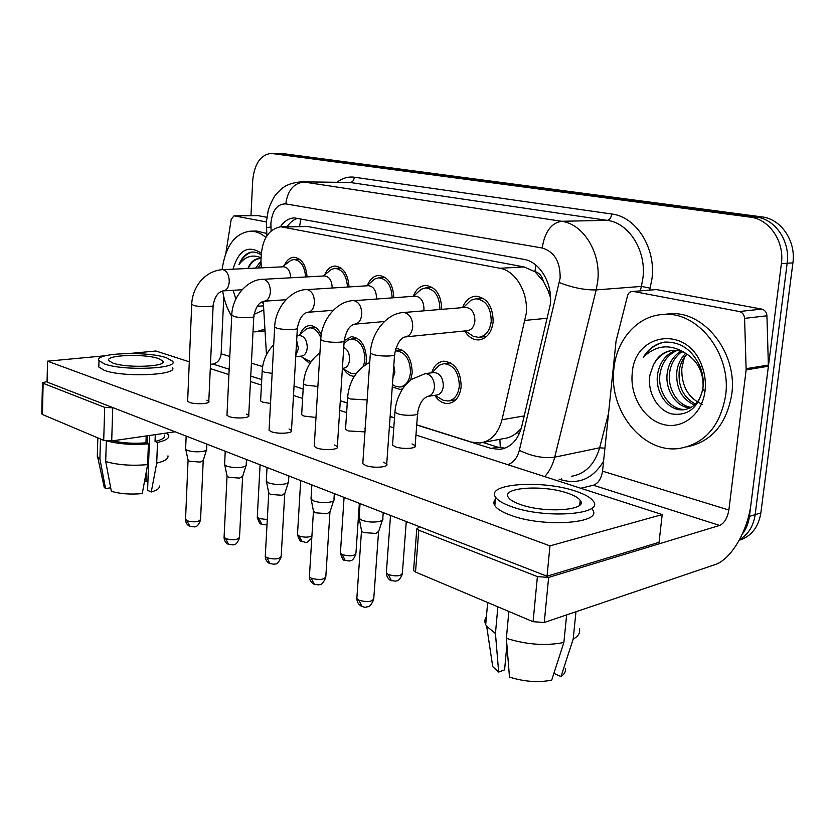 <?xml version="1.0" encoding="UTF-8"?>
<svg xmlns="http://www.w3.org/2000/svg" width="835" height="835" viewBox="0 0 835 835"><rect width="100%" height="100%" fill="white"/><g stroke="black" fill="none" stroke-linecap="round" stroke-linejoin="round"><path stroke-width="1.25" d="M309.795 363.601L302.604 357.432M344.302 340.534L351.452 336.662C361.054 338.05 366.064 345.92 366.471 360.25L365.845 364.498M354.311 376.324C350.241 376.147 346.734 373.788 343.79 369.247M395.759 348.519L396.051 348.498C406.405 349.907 411.791 358.069 412.187 372.995L410.663 380.061M402.731 388.859L400.069 389.444L392.262 386.929M431.674 372.817C433.97 365.751 437.999 361.868 443.761 361.158C454.96 362.578 460.753 371.074 461.16 386.657C459.845 396.667 455.545 402.282 448.28 403.514C442.988 403.743 438.479 401.019 434.764 395.352M462.59 307.624C465.325 300.569 469.708 296.749 475.72 296.174C487.097 297.688 492.9 306.226 493.161 321.767C491.627 332.633 486.836 338.676 478.779 339.908C473.101 340.012 468.404 337.027 464.709 330.963M416.728 424.827L471.42 442.08L479.989 443.009C490.907 441.36 498.245 433.605 502.012 419.723L526.207 313.647C528.482 292.563 515.612 270.738 499.914 268.275L280.79 226.755C267.691 229.281 261.084 240.898 260.979 261.605L261.334 267.816M550.557 297.834L548.063 290.559L543.324 281.218C541.925 275.863 539.118 272.648 534.901 271.594L535.861 265.05M534.901 271.594L543.324 281.218M483.329 442.383L503.839 438.563C508.442 438.062 512.836 436.079 517.032 432.624L521.228 428.48M534.379 271.5L524.109 266.939L307.708 226.515L280.79 226.755M294.035 386.114L303.168 388.995M340.315 400.716L347.266 402.908M390.143 416.435L394.517 417.824M263.255 301.372L266.469 354.698M300.193 334.23C302.291 328.875 305.443 325.994 309.66 325.577C314.398 325.577 318.26 328.635 321.266 334.752M413.304 296.3C415.882 289.557 419.963 285.935 425.537 285.424C435.797 286.802 441.204 294.776 441.746 309.347M367.483 285.236C369.957 279.109 373.704 275.832 378.704 275.404C387.983 276.636 393.014 284.067 393.817 297.698M324.638 274.872C327.007 269.329 330.43 266.386 334.918 266.031C343.342 267.158 348.038 274.11 349.03 286.906M284.443 265.269C286.676 260.217 289.829 257.545 293.878 257.263C301.571 258.286 305.965 264.82 307.071 276.876M277.272 153.577L756.061 217.006C775.172 218.979 790.421 241.221 787.165 263.255L755.164 514.642C753.441 526.175 748.233 534.515 739.539 539.66C748.233 534.515 753.441 526.175 755.164 514.642L787.165 263.255C790.421 241.221 775.172 218.979 756.061 217.006L278.702 153.671L271.093 153.4L750.174 217.121C769.338 219.114 784.629 241.482 781.383 263.641L749.413 516.395C748.494 523.294 746.114 529.223 742.263 534.181M277.711 153.588L284.829 153.849L761.875 216.891C780.944 218.853 796.141 240.971 792.895 262.879L760.862 512.909C758.462 527.313 751.239 536.446 739.184 540.297M416.717 424.973L491.074 448.437L499.873 449.366C510.707 447.696 518.003 440.076 521.75 426.497L550.359 304.243C552.697 283.295 539.765 261.72 523.942 259.372L294.379 217.904C288.92 218.123 284.276 221.077 280.435 226.765M250.959 215.639L252.723 180.412C254.404 163.848 260.53 154.84 271.093 153.4M297.187 387.116L303.157 389.131M340.304 400.852L347.256 403.044M390.133 416.582L394.506 417.959M287.209 226.629C290.173 222.214 293.722 219.428 297.844 218.269M504.935 448.176L497.785 447.142L482.933 442.487M469.458 333.708L473.278 336.328L478.538 337.34C485.657 336.255 489.894 330.921 491.23 321.329C491.011 307.614 485.876 300.089 475.846 298.753L470.763 300.329L466.347 304.66M405.653 336.891L467.276 330.702C471.566 330.055 474.113 326.819 474.906 321.016C474.76 312.718 471.671 308.167 465.638 307.363L465.22 307.405M382.931 518.66C383.213 519.881 381.96 520.831 379.163 521.51C373.255 522.543 367.546 522.125 362.035 520.257L359.259 518.493L359.165 516.792M382.451 520.08L378.683 531.331L375.948 533.45L363.632 532.553L361.628 531.248L361.43 530.194M440.118 398.452L443.145 400.236L447.957 401.03C454.386 399.944 458.175 394.986 459.333 386.146C458.979 372.4 453.854 364.905 443.969 363.653L439.398 365.177L435.369 369.32M428.324 396.291L436.507 395.101C440.379 394.444 442.654 391.448 443.333 386.094C443.114 377.785 440.035 373.255 434.085 372.504L433.459 372.587M439.92 309.503C439.638 296.404 434.868 289.213 425.641 287.918L421.143 289.265L417.385 292.688M423.762 310.839L423.961 309.253C423.804 301.31 420.944 296.947 415.371 296.154L354.103 300.673C359.144 302.218 361.691 306.769 361.764 314.346C361.064 320.264 358.716 323.542 354.698 324.157C349.928 325.024 346.431 330.441 344.208 340.409C346.765 342.621 330.639 343.039 323.458 340.92L320.744 339.699L320.786 338.927M334.073 499.372C334.324 500.541 333.008 501.449 330.128 502.086C324.283 503.014 318.772 502.618 313.616 500.885L311.173 499.32L311.079 497.837M333.666 500.614L330.065 511.646L327.205 513.661L315.327 512.794L313.386 510.728M392.137 297.824C391.542 285.622 387.096 278.953 378.798 277.815L374.811 278.963L371.606 281.708M376.439 298.951L376.502 298.304C376.334 290.674 373.662 286.478 368.506 285.695L307.27 289.599C311.956 291.05 314.346 295.423 314.44 302.729C313.814 308.512 311.612 311.695 307.844 312.28L333.29 310.307M288.649 481.451C288.868 482.567 287.501 483.423 284.537 484.029C278.754 484.864 273.442 484.477 268.609 482.86L266.438 481.482L266.344 480.188M288.305 482.536L284.85 493.339L281.875 495.259L270.404 494.414L268.682 492.608M347.454 287C346.661 275.602 342.507 269.392 335.002 268.369L331.443 269.371L328.698 271.584M332.173 287.95C331.954 280.675 329.46 276.667 324.711 275.926L263.651 279.287C268.014 280.643 270.258 284.86 270.383 291.926C269.809 297.552 267.753 300.652 264.204 301.205L285.977 299.723M246.294 464.751C246.492 465.815 245.072 466.629 242.046 467.193C236.336 467.955 231.201 467.579 226.65 466.066L224.719 464.844L224.636 463.696M246.001 465.7L242.693 476.274L239.614 478.1L228.529 477.286L226.995 475.689M305.61 276.959C304.671 266.25 300.788 260.437 293.951 259.518L290.768 260.384L288.419 262.2M290.695 277.752C290.256 271.062 287.918 267.409 283.691 266.782L222.914 269.653C226.995 270.937 229.114 274.997 229.249 281.833C228.727 287.323 226.807 290.34 223.467 290.872L242.056 289.766M206.715 449.146C206.882 450.159 205.431 450.942 202.352 451.474C196.705 452.152 191.737 451.798 187.457 450.378L185.735 449.282L185.652 448.28M206.464 449.981L203.281 460.336L200.118 462.068L189.399 461.275L188.021 459.866M392.92 384.831L395.519 386.334L399.777 387.043C405.852 386.02 409.421 381.177 410.486 372.525C410.131 359.353 405.382 352.151 396.239 350.909L395.091 351.055M392.878 378.443L394.861 372.42L393.807 365.532M363.569 366.064L364.885 359.802C364.519 347.162 360.094 340.221 351.618 339L347.986 340.116L344.991 342.809M342.402 368.36L343.55 368.225C347.005 367.65 349.02 364.791 349.604 359.655C349.625 353.591 347.684 349.521 343.759 347.443M348.748 372.066L351.003 373.339L356.034 373.788M320.859 337.956C318.302 331.307 314.618 327.936 309.816 327.842L306.56 328.823L303.971 331.015M295.726 356.702L301.55 356.075C304.827 355.533 306.727 352.746 307.259 347.715C307.03 340.367 304.545 336.338 299.817 335.597L299.514 335.628M307.343 360.062L311.079 361.659M613.892 368.788C616.574 339.678 637.449 315.693 663.157 314.482C697.486 310.839 731.773 353.696 725.605 395.675C720.125 426.361 704.636 443.959 679.147 448.489C642.533 453.718 608.454 410.215 613.892 368.788M665.328 314.252L669.43 313.824C703.717 310.192 737.91 352.798 731.731 394.537C726.502 424.232 711.587 441.673 686.996 446.871M702.412 404.38C688.364 398.18 681.496 386.229 681.788 368.548L684.376 357.338M676.997 350.47C667.843 354.645 662.218 362.202 660.141 373.141C656.759 391.751 670.714 411.227 686.203 409.317L686.694 409.265M675.776 350.356C665.996 354.228 659.974 361.952 657.698 373.516C654.316 392.168 668.282 411.686 683.781 409.776C694.814 407.971 701.264 400.132 703.112 386.271C703.3 372.264 697.903 361.565 686.934 354.176C671.079 343.529 656.56 344.531 643.367 357.182C648.471 348.738 655.506 343.717 664.462 342.12C680.775 341.536 692.789 350.032 700.492 367.609L701.88 365.793C704.938 373.903 706.003 382.211 705.053 390.728L704.949 391.521C701.943 414.859 681.809 429.9 662.74 424.326C643.608 419.076 629.767 395.446 632.252 373.203C634.423 332.633 687.487 324.815 701.88 365.793M681.913 351.671C675.275 356.524 671.225 363.183 669.785 371.648C666.894 388.077 677.446 405.779 691.307 407.376M680.682 351.264C673.396 356.023 668.971 362.943 667.395 372.024C664.378 389.037 675.797 407.25 690.19 407.971M686.934 354.165C682.8 358.779 680.243 364.112 679.272 370.187C677.853 386.302 683.28 397.617 695.565 404.119M685.66 353.403C680.911 358.163 677.999 363.872 676.924 370.552C675.525 387.461 681.402 398.973 694.532 405.079M672.165 350.408C664.065 351.89 657.792 356.806 653.325 365.145L650.047 374.518C646.76 391.667 657.218 410.11 671.486 413.889C687.821 416.3 698.258 408.023 702.809 389.068L702.903 388.421C703.78 381.418 702.976 374.487 700.492 367.609M653.325 365.145C657.479 356.284 663.94 351.358 672.718 350.366C677.655 350.032 682.393 351.295 686.934 354.176M665.088 342.058C656.268 343.665 649.035 348.706 643.367 357.182M222.079 269.632C225.513 246.074 234.906 233.257 250.27 231.17C255.687 231.097 260.885 233.184 265.885 237.411M250.27 231.17L256.679 231.034L266.741 233.466M262.754 301.529L263.286 301.915M261.146 302.312L263.359 303.293M261.073 263.244L258.099 267.962M260.948 261L255.614 268.077M263.745 309.889L254.007 314.43M235.856 299.045L233.122 290.298M257.17 306.268L263.516 305.871M233.038 269.12C238.768 249.947 248.152 244.624 261.178 253.151M261.031 254.8C257.535 252.421 253.965 251.596 250.312 252.316C245.406 253.892 241.628 257.973 238.987 264.559C245.093 256.449 252.4 254.164 260.906 257.723M247.932 268.432C250.458 262.232 254.101 258.944 258.871 258.579L260.896 258.746M259.591 258.579C254.852 259.267 251.032 262.555 248.131 268.432M264.945 330.931L257.107 331.725M264.841 329.126L255.927 331.829L253.015 331.777M231.723 316.256C227.245 309.054 224.218 300.631 222.642 290.987M252.462 252.055C246.899 253.255 242.411 257.42 238.987 264.559M633.316 291.446L656.456 289.568L633.316 291.446L739.309 311.518L761.718 309.096C764.85 309.942 766.593 312.175 766.937 315.787L768.398 366.231L751.03 503.547C747.868 530.841 731.126 559.607 714.854 564.7L544.253 622.492L533.085 621.689L537.396 576.599L548.647 577.413L719.645 525.434C724.362 523.242 727.431 518.107 728.861 510.028L746.146 369.884L744.59 318.365C744.225 314.67 742.472 312.394 739.309 311.518M656.456 289.568L761.718 309.096M419.661 526.749L416.79 528.879L418.773 530.204L415.527 572.038L533.085 621.689M415.527 572.038L413.575 570.618L413.659 569.553M418.773 530.204L537.396 576.599M580.763 488.256L593.414 485.239C598.267 483.361 601.304 478.664 602.536 471.159L616.073 340.92L627.544 295.799C628.348 293.106 629.934 291.634 632.283 291.373M234.332 215.879L257.754 215.597L234.332 215.879L266.375 221.953M257.754 215.597L266.793 217.267M175.11 431.779L111.702 440.953L103.707 440.369L104.699 407.365L113.518 407.866M47.084 381.511L42.439 382.827L43.117 383.286L42.47 414.504L103.707 440.369M42.47 414.504L41.792 413.701M43.117 383.286L104.699 407.365M210.483 364.29L212.862 364.039C217.643 362.974 220.398 359.561 221.129 353.821L223.79 296.78M233.967 215.847L231.201 219.375L225.857 253.276M260.645 400.205L260.603 400.936L262.743 402.178L270.519 403.451M301.696 413.868L301.654 414.692L304.034 416.07L315.985 417.469M345.586 428.449L345.523 429.388L348.205 430.943L364.968 431.893M365.208 428.48L364.655 428.282M187.666 400.539L187.635 401.259L189.493 402.397C195.327 404.693 210.858 403.816 208.802 401.343L206.871 400.184M227.005 414.463L226.963 415.287L229.051 416.561C235.24 418.993 250.907 418.053 248.736 415.412L246.576 414.108M269.11 429.347L269.058 430.296L271.406 431.726C277.992 434.304 293.795 433.292 291.478 430.474L289.056 429.013M314.284 445.305L314.221 446.391L316.872 448.009C323.897 450.743 339.814 449.668 337.35 446.652L334.616 445.003M392.617 444.053L392.533 445.128L395.55 446.871C402.71 449.48 417.51 448.572 415.141 445.713L412.031 443.938M362.881 462.444L362.797 463.696L365.803 465.533C373.308 468.445 389.34 467.287 386.709 464.072L383.609 462.193M580.92 502.973L579.991 502.534L580.92 502.973M105.46 355.741L47.522 361.179L549.973 545.881L662.197 514.569L415.955 435.025M393.786 427.864L389.423 426.445M346.629 412.626L339.688 410.382M302.614 398.41L293.492 395.466M261.449 385.112L250.469 381.564M228.915 374.602L210.284 368.579M189.294 361.805L155.894 351.013L129.749 353.466M47.522 361.179L47.063 382.054L547.029 576.223L659.045 542.322L662.197 514.569M549.973 545.881L547.029 576.223M520.226 504.444C544.754 513.588 588.832 510.31 580.21 500.342C578.331 497.733 574.073 495.312 567.435 493.099C543.105 484.53 500.687 487.431 508.452 497.503C510.133 499.956 514.047 502.263 520.226 504.444M554.242 672.279L554.127 673.48L560.984 676.569L573.165 639.151L575.973 611.752M495.385 499.34C493.579 501.261 493.391 503.38 494.831 505.676C497.055 509.026 502.294 512.199 510.55 515.205C543.898 527.97 604.227 523.232 592.328 509.454M575.566 491.147C542.531 479.624 485.218 483.475 495.572 497.222C497.806 500.499 503.056 503.62 511.333 506.584C544.744 519.161 605.135 514.6 593.194 501.073C590.585 497.472 584.709 494.163 575.566 491.147M573.165 639.151C578.342 636.249 580.419 632.815 579.396 628.859M486.408 616.804C484.624 619.215 484.394 621.824 485.709 624.632L486.68 626.271L495.447 633.514L498.662 672.06L504.59 669.889L506.897 644.86M497.858 606.815L495.447 633.514M560.984 676.569C564.523 674.21 565.963 671.476 565.285 668.386M491.721 659.921L492.723 666.612L498.662 672.06M506.25 651.905L507.503 652.469M580.836 501.637L580.116 501.334M506.375 638.337C526.52 644.672 545.683 646.06 563.865 642.501L551.695 680.16C538.262 682.759 524.192 681.736 509.486 677.101L506.375 638.337L508.849 611.45M566.641 614.915L563.865 642.501M112.871 363.068C126.889 368.423 167.992 366.648 162.94 361.075L158.504 358.559C144.445 353.445 104.406 355.011 108.842 360.678L112.871 363.068M149.611 435.473L147.586 490.333L151.26 491.982L156.709 463.133L157.491 442.466L155.028 441.464C162.261 439.753 165.372 437.613 164.338 435.056M98.874 365.104L98.822 367.014L104.198 370.281C123.225 377.754 179.358 375.145 172.334 367.431M166.468 357.777C147.325 350.877 93.123 352.954 99 360.689L104.385 363.903C123.434 371.251 179.619 368.788 172.584 361.221L166.468 357.777M157.491 442.466C166.071 440.504 169.766 438.041 168.587 435.056L166.645 433M156.709 463.133C164.683 461.202 168.44 458.78 167.981 455.868M97.371 453.969L97.298 456.359L99.908 458.979L105.575 488.642L110.669 487.765M100.492 439.012L99.908 458.979M151.26 491.982C156.98 490.343 159.683 488.36 159.381 486.022M103.78 485.281L104.218 487.254L105.575 488.642M146.355 471.504L145.989 481.68L147.92 481.346M145.989 481.68L144.528 481.325M112.516 440.828C122.651 443.103 133.798 443.771 145.948 442.821L148.4 443.823L147.638 464.604L142.242 493.6C130.594 494.644 120.303 493.892 111.358 491.345L105.701 461.536L106.337 440.974M146.188 435.964L145.948 442.821M155.028 441.464L155.289 434.649M107.506 441.089C119.52 444.157 133.151 445.065 148.4 443.823M105.701 461.536C117.714 464.991 131.69 466.014 147.638 464.604M147.67 435.745L147.388 443.406M547.53 318.219L525.121 320.389M500.301 447.779L499.883 439.293M517.032 432.624L519.37 433.553M548.063 290.559L549.91 291.227M299.598 226.379L300.861 218.822M524.109 266.939L499.914 268.275M524.276 415.903L502.012 419.723M307.708 226.515L283.597 226.995M284.829 153.849L272.523 153.504M761.875 216.891L750.174 217.121M792.895 262.879L781.383 263.641M760.862 512.909L749.413 516.395M507.795 464.688C513.525 462.58 517.366 457.799 519.328 450.326L560.139 278.076C560.358 261.752 554.377 251.732 542.197 248.005L285.789 203.897C277.335 203.813 272.367 210.243 270.884 223.195L271.104 230.773M285.789 203.897C287.595 190.547 293.638 183.251 303.919 182.03L561.506 221.275C583.227 223.832 601.116 252.567 597.766 280.873L596.2 289.912L641.405 286.415L642.981 277.7C646.405 250.458 628.776 222.82 607.233 220.367L350.115 182.479L301.153 181.821L350.115 182.479C352.516 182.176 353.936 180.433 354.374 177.229L611.721 214.01C611.105 217.82 609.613 219.939 607.233 220.367L561.506 221.275C551.183 223.07 544.744 231.973 542.197 248.005M266.417 227.725L270.884 226.984M611.721 214.01C635.978 216.641 655.934 247.713 652.031 278.379L649.776 289.954M603.569 461.212C593.121 478.465 579.125 484.697 561.59 479.916L559.043 479.102M337.131 182.176C342.486 178.085 348.237 176.435 354.374 177.229M559.387 282.606C572.58 287.72 584.855 290.152 596.2 289.912L554.701 457.173L599.645 447.779L608.538 413.408M519.328 450.326C531.728 456.338 543.512 458.624 554.701 457.173C552.718 464.98 549.409 471.462 544.754 476.628M571.338 476.305C585.251 473.967 594.687 464.458 599.645 447.779L604.926 448.218M640.288 290.726L641.405 286.415L650.235 288.169M561.611 478.518L561.59 479.916M497.785 447.142L491.074 448.437M378.526 532.177L373.788 598.403C372.368 601.858 367.421 602.463 358.946 600.219L356.837 598.497L356.91 597.296M361.983 606.513L358.946 600.219M370.416 352.297L370.364 353.195L373.443 354.583C381.125 356.837 397.377 356.368 394.631 353.998C397.074 343.529 400.57 337.841 405.132 336.943C409.421 336.286 411.947 332.925 412.709 326.84C412.667 318.991 409.933 314.242 404.516 312.593L402.919 312.572M406.269 521.551L402.376 573.123C401.061 576.16 396.416 576.661 388.452 574.626L386.334 572.998L386.417 571.954M391.385 580.722L388.452 574.626M394.997 411.227L394.924 412.208L397.971 413.826C405.173 416.248 420.036 415.527 417.636 412.897C419.118 404.203 422.447 398.702 427.603 396.395C431.476 395.738 433.751 392.721 434.43 387.336C434.398 380.04 431.82 375.499 426.664 373.736L424.493 373.736M329.929 512.366L325.827 576.515C324.293 579.751 319.44 580.325 311.278 578.217L309.409 576.703L309.482 575.649M314.367 584.364L311.278 578.217M284.735 493.965L281.186 556.141C279.548 559.189 274.788 559.721 266.918 557.738L265.269 556.392L265.321 555.484M270.06 563.74L266.918 557.738M307.844 312.28C302.917 313.104 299.431 318.281 297.396 327.8C299.796 329.867 283.785 330.232 277.063 328.238L274.663 327.163L274.694 326.485M242.599 476.827L239.53 537.145C237.808 540.005 233.142 540.506 225.544 538.638L224.104 536.644M228.707 544.503L225.544 538.638M264.204 301.205C259.163 302.009 255.698 306.956 253.819 316.068C256.074 317.999 240.209 318.323 233.894 316.444L231.786 314.899M203.197 460.805L200.577 519.38C198.772 522.073 194.19 522.543 186.852 520.779L185.558 519.015M190.025 526.509L186.852 520.779M223.467 290.872C218.332 291.634 214.887 296.383 213.165 305.119C215.284 306.936 199.555 307.207 193.616 305.443L191.737 304.076M359.353 503.338L355.94 553.229C354.52 556.1 349.969 556.569 342.287 554.649L340.398 553.198L340.461 552.29M345.272 560.609L342.287 554.649M367.16 399.955L350.314 398.963L347.611 397.533L347.673 396.677M311.914 536.028C308.261 537.531 304.003 537.51 299.16 535.986L297.479 534.703L297.521 533.899M302.186 541.821L299.16 535.986M317.885 386.469L305.871 385.112L303.47 383.839L303.512 383.077M267.283 519.558L258.787 518.525L257.316 516.656M261.846 524.223L258.787 518.525M295.799 355.512L298.408 348.613L296.665 340.45M272.147 373.381L264.34 372.159L262.19 371.022L262.221 370.354M593.414 485.239L719.645 525.434M602.536 471.159L728.861 510.028M768.398 366.231L746.146 369.884M548.647 577.413L544.253 622.492M746.198 368.673L768.461 365.052M766.937 315.787L744.59 318.365M212.862 364.039L229.176 369.237M250.75 376.105L261.731 379.601M221.129 353.821L229.792 356.482M251.408 363.131L262.639 366.586M112.735 407.96L111.702 440.953M400.069 389.444L401.197 389.287M448.28 403.514L449.721 403.295M478.779 339.908L479.864 339.782M301.153 181.821C284.944 183.481 281.165 189.169 276.896 193.449C274.318 195.839 271.458 201.329 268.306 209.898L266.386 221.859L266.876 235.762M503.359 448.687L499.873 449.366M373.694 599.624C369.331 609.31 367.317 605.98 366.314 607.108C365.553 607.504 363.872 607.191 361.273 606.168C358.424 604.436 356.942 601.878 356.837 598.497L361.482 531.029M475.846 298.753L483.11 298.199M463.394 307.551L470.763 300.329M465.638 307.363L403.357 312.53C386.48 313.334 371.095 333.196 370.364 353.195L362.797 463.696M360.062 503.609L359.071 518.201M479.467 337.236L486.575 336.484M465.335 330.9L473.278 336.328M394.569 354.896L386.626 465.325M383.223 512.606L382.806 518.368M361.628 531.248L359.259 518.493M402.293 574.177C398.723 582.673 396.489 580.294 395.738 581.16L390.77 580.45C390.728 580.617 386.751 578.655 386.334 572.998L390.54 515.445M443.969 363.653L450.618 362.839M431.998 372.775L439.398 365.177M434.085 372.504L425.172 373.652L411.519 379.393C406.603 383.589 403.336 387.273 401.719 390.456C397.721 397.241 395.456 404.495 394.924 412.208L392.533 445.128M449.209 400.842L455.712 399.861M434.858 395.341L443.145 400.236M417.563 413.889L415.058 446.798M325.754 577.569C321.485 587.151 319.544 583.801 318.573 584.928L313.657 584.02C310.933 582.35 309.514 579.908 309.409 576.703L313.428 511.448M425.641 287.918L432.467 287.47M413.44 296.289L421.143 289.265M314.221 446.391L320.744 339.699C321.308 320.337 336.515 301.247 353.121 300.621M311.862 484.895L310.996 499.069M384.403 321.538L355.084 324.126M344.156 341.191L337.277 447.748M334.324 493.61L333.969 499.121M313.553 511.646L311.173 499.32M281.124 557.07C277.001 566.464 275.091 563.176 274.172 564.283L269.35 563.406C266.72 561.788 265.363 559.46 265.269 556.392L268.734 493.224M378.798 277.815L385.227 277.45M366.826 285.8L374.811 278.963M269.058 430.296L274.663 327.163C275.08 308.407 290.089 290.027 306.424 289.557M267.033 467.485L266.292 481.252M297.354 328.479L291.425 431.434M288.858 475.96L288.555 481.221M268.839 493.401L266.438 481.482M239.488 537.949C236.221 546.341 233.852 544.107 233.236 544.931L227.997 544.159C225.471 542.604 224.156 540.37 224.072 537.448L227.036 476.221M335.002 268.369L341.045 268.066M323.239 276.009L331.443 269.371M226.963 415.287L231.754 315.484C232.046 297.312 246.836 279.589 262.921 279.245M225.231 451.244L224.594 464.636M253.788 316.663L248.694 416.248M246.471 459.5L246.21 464.542M227.141 476.378L224.719 464.844M200.536 520.09C197.425 528.273 195.025 526.133 194.471 526.916L189.326 526.175C186.883 524.662 185.62 522.512 185.527 519.714L188.063 460.325M293.951 259.518L299.65 259.278M282.397 266.845L290.768 260.384M187.635 401.259L191.716 304.587C192.04 289.035 202.978 271.385 222.287 269.621M186.163 436.079L185.61 449.105M213.134 305.641L208.771 402.073M206.871 444.116L206.642 448.959M188.146 460.471L185.735 449.282M355.877 554.158C352.495 562.456 350.22 560.191 349.541 561.016L344.657 560.327C343.477 560.796 342.058 558.427 340.398 553.198L344.083 497.399M396.239 350.909L402.522 350.22M369.728 362.442C356.555 369.373 349.187 381.073 347.611 397.533L345.523 429.388M400.769 386.908L404.495 386.407M392.44 384.549L395.519 386.334M311.799 537.938C304.389 545.338 307.374 541.706 301.571 541.539C300.496 542.04 299.128 539.765 297.479 534.703L300.694 480.553M351.618 339L357.557 338.415M343.999 343.707L347.986 340.116M319.941 352.819C309.952 360.344 304.462 370.677 303.47 383.839L301.654 414.692M342.402 368.465L351.003 373.339M267.033 524.276C265.937 525.048 263.996 524.933 261.219 523.942C260.249 524.474 258.933 522.282 257.274 517.366L260.082 464.782M309.816 327.842L315.432 327.351M298.429 335.733L306.56 328.823M299.817 335.597L296.926 335.868M273.703 344.751C266.636 352.015 262.795 360.772 262.19 371.022L260.603 400.936M300.391 356.201L309.305 361.158M663.157 314.482L669.43 313.824M683.781 409.776L686.203 409.317M702.809 389.068L704.949 391.521M416.79 528.879L413.575 570.618M42.439 382.827L41.781 414.003M579.73 505.071L580.21 500.342M494.831 505.676L495.572 497.222M485.709 624.632L487.671 602.505M492.723 666.612L486.68 626.271M162.877 362.494L162.94 361.075M98.822 367.014L99 360.689M97.298 456.359L97.841 437.884M104.218 487.254L97.643 456.943"/></g></svg>
